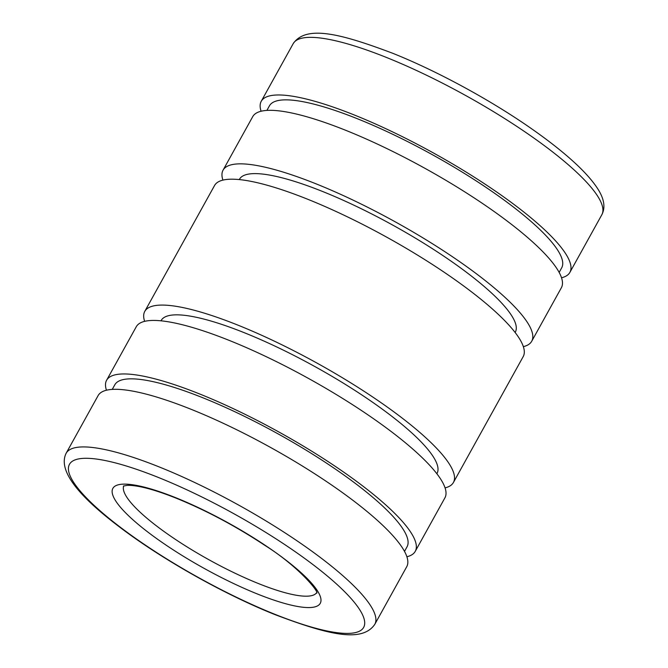 <?xml version="1.0" encoding="UTF-8"?>
<svg xmlns="http://www.w3.org/2000/svg" width="668" height="668" viewBox="0 0 668 668"><rect width="100%" height="100%" fill="white"/><g stroke="black" fill="none" stroke-linecap="round" stroke-linejoin="round"><path stroke-width="1" d="M261.096 111.239A176.444 38.285 29 0 1 261.238 101.294A176.444 38.285 29 0 1 393.828 132.481A176.444 38.285 29 0 1 558.707 244.43A176.444 38.285 29 0 1 569.887 272.377A176.444 38.285 29 0 1 561.529 277.779M266.899 110.412L269.438 105.836A167.075 36.256 29 0 1 394.98 135.37A167.075 36.256 29 0 1 551.108 241.373A167.075 36.256 29 0 1 561.688 267.835L559.149 272.41M222.912 180.118A176.444 38.285 29 0 1 223.062 170.165A176.444 38.285 29 0 1 355.652 201.36A176.444 38.285 29 0 1 520.531 313.309A176.444 38.285 29 0 1 531.711 341.256A176.444 38.285 29 0 1 523.353 346.65M223.062 170.165L252.729 116.641A176.444 38.285 29 0 1 385.319 147.828A176.444 38.285 29 0 1 550.207 259.777A176.444 38.285 29 0 1 561.379 287.724L531.711 341.256M239.278 179.583L239.461 179.258A157.698 34.218 29 0 1 357.956 207.13A157.698 34.218 29 0 1 505.325 307.188A157.698 34.218 29 0 1 515.312 332.163L515.137 332.489M144.63 321.35A176.444 38.285 29 0 1 144.772 311.397A176.444 38.285 29 0 1 277.362 342.592A176.444 38.285 29 0 1 442.249 454.541A176.444 38.285 29 0 1 453.422 482.488A176.444 38.285 29 0 1 445.063 487.882M144.772 311.397L214.553 185.512A176.444 38.285 29 0 1 347.143 216.708A176.444 38.285 29 0 1 512.03 328.656A176.444 38.285 29 0 1 523.203 356.603L453.422 482.488M160.996 320.815L161.172 320.49A157.698 34.218 29 0 1 279.675 348.362A157.698 34.218 29 0 1 427.036 448.42A157.698 34.218 29 0 1 437.031 473.395L436.847 473.721M106.454 390.221A176.444 38.285 29 0 1 106.596 380.276A176.444 38.285 29 0 1 239.186 411.463A176.444 38.285 29 0 1 404.073 523.411A176.444 38.285 29 0 1 415.245 551.359A176.444 38.285 29 0 1 406.887 556.761M106.596 380.276L136.272 326.744A176.444 38.285 29 0 1 268.853 357.939A176.444 38.285 29 0 1 433.741 469.888A176.444 38.285 29 0 1 444.921 497.835L415.245 551.359M112.257 389.394L114.796 384.818A167.075 36.256 29 0 1 240.338 414.352A167.075 36.256 29 0 1 396.466 520.355A167.075 36.256 29 0 1 407.046 546.816L404.516 551.392M66.149 453.246L98.096 395.623A176.444 38.285 29 0 1 230.677 426.81A176.444 38.285 29 0 1 395.565 538.759A176.444 38.285 29 0 1 406.737 566.706L374.798 624.33A176.444 38.285 29 0 0 363.617 596.382A176.444 38.285 29 0 0 159.894 467.216A176.444 38.285 29 0 0 66.149 453.246C58.083 469.42 75.768 493.919 119.221 526.751C161.314 558.924 223.972 594.261 275.124 614.669C327.328 634.383 361.922 643.284 374.798 624.33M601.826 214.754C605.684 207.314 604.148 198.396 597.234 188.009C590.888 178.439 580.793 167.726 566.94 155.878C556.711 147.11 544.904 138.059 531.511 128.707C490.763 100.167 437.373 71.142 392.851 53.331C340.647 33.617 306.061 24.716 293.185 43.67A176.444 38.285 29 0 1 386.931 57.648A176.444 38.285 29 0 1 590.654 186.806A176.444 38.285 29 0 1 601.826 214.754L569.887 272.377M158.825 477.637A168.177 36.489 29 0 1 352.996 600.741A168.177 36.489 29 0 1 274.298 614.059A168.177 36.489 29 0 1 80.127 490.955A168.177 36.489 29 0 1 158.825 477.637M316.582 592.792A110.278 23.931 29 0 1 258.341 583.515A110.278 23.931 29 0 1 131.012 502.787A110.278 23.931 29 0 1 123.747 485.903M312.741 584.542A118.553 25.726 29 0 1 257.264 593.935A118.553 25.726 29 0 1 120.382 507.154A118.553 25.726 29 0 1 175.859 497.76A118.553 25.726 29 0 1 312.741 584.542M123.405 486.053L127.162 485.369C130.018 485.202 133.992 485.586 139.086 486.513C149.164 488.425 161.698 492.383 176.686 498.378C206.537 510.594 235.871 526.217 264.67 545.247C298.947 566.648 319.738 592.658 316.64 593.167M293.185 43.67L261.238 101.294"/></g></svg>
